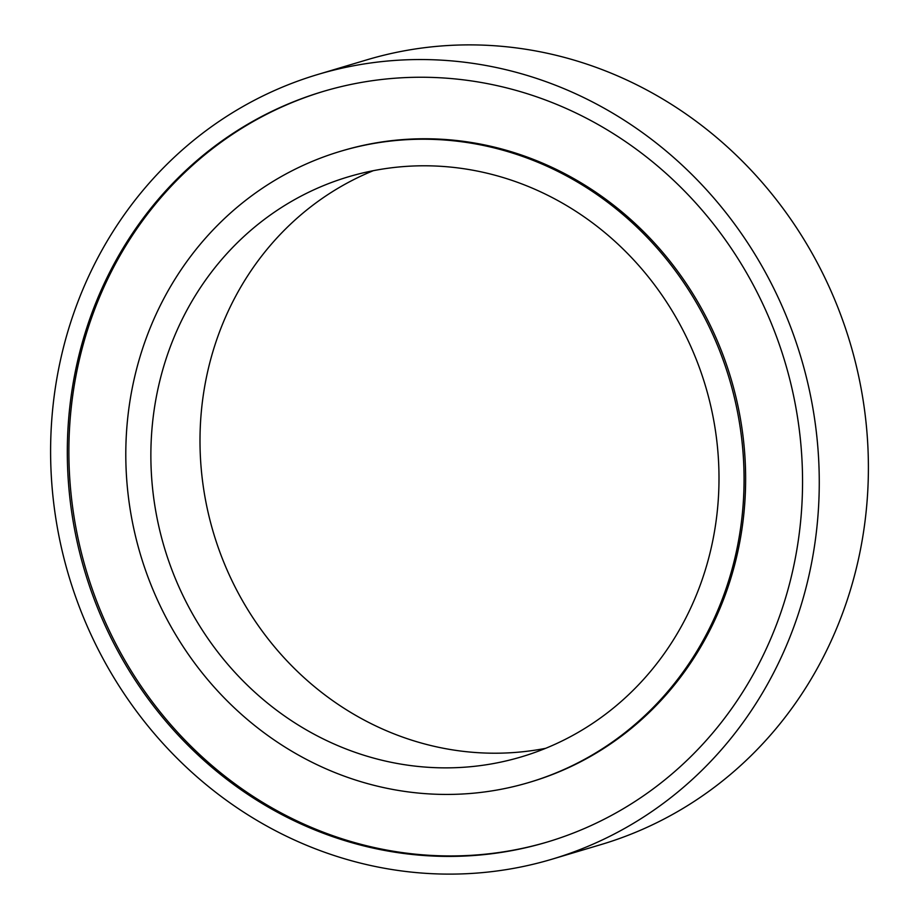 <?xml version="1.0" encoding="UTF-8"?>
<svg xmlns="http://www.w3.org/2000/svg" width="919" height="919" viewBox="0 0 919 919"><rect width="100%" height="100%" fill="white"/><g stroke="black" fill="none" stroke-linecap="round" stroke-linejoin="round"><path stroke-width="1.38" d="M468.862 62.791A409.46 382.017 73.4 0 1 816.922 437.318A409.46 382.017 73.4 0 1 552.009 859.196A409.46 382.017 73.4 0 1 401.006 870.867A409.46 382.017 73.4 0 1 52.946 496.34A409.46 382.017 73.4 0 1 317.859 74.462A409.46 382.017 73.4 0 1 468.862 62.791M317.859 74.462L366.991 59.804A409.46 382.017 73.4 0 1 517.994 48.133A409.46 382.017 73.4 0 1 866.054 422.66A409.46 382.017 73.4 0 1 601.141 844.538L552.009 859.196M547.701 841.907A391.666 365.406 73.4 0 1 404.038 852.832A391.666 365.406 73.4 0 1 71.165 495.031A391.666 365.406 73.4 0 1 323.729 91.291M402.476 853.303A391.666 365.406 73.4 0 1 69.557 495.065A391.666 365.406 73.4 0 1 322.948 91.521A391.666 365.406 73.4 0 1 467.392 80.355A391.666 365.406 73.4 0 1 800.311 438.593A391.666 365.406 73.4 0 1 546.92 842.137A391.666 365.406 73.4 0 1 402.476 853.303M462.223 141.836A329.358 307.268 73.4 0 1 742.184 443.084A329.358 307.268 73.4 0 1 529.103 782.437A329.358 307.268 73.4 0 1 407.645 791.822A329.358 307.268 73.4 0 1 127.684 490.574A329.358 307.268 73.4 0 1 340.765 151.221A329.358 307.268 73.4 0 1 462.223 141.836M340.765 151.221L342.327 150.762A329.358 307.268 73.4 0 1 463.785 141.377A329.358 307.268 73.4 0 1 743.747 442.625A329.358 307.268 73.4 0 1 530.665 781.966L529.103 782.437M545.679 748.319A302.65 282.363 73.4 0 1 458.983 750.812A302.65 282.363 73.4 0 1 203.444 487.61A302.65 282.363 73.4 0 1 373.321 170.681M409.863 765.47A302.65 282.363 73.4 0 1 152.6 488.644A302.65 282.363 73.4 0 1 348.404 176.816A302.65 282.363 73.4 0 1 460.017 168.188A302.65 282.363 73.4 0 1 717.268 445.014A302.65 282.363 73.4 0 1 521.464 756.842A302.65 282.363 73.4 0 1 409.863 765.47"/></g></svg>
